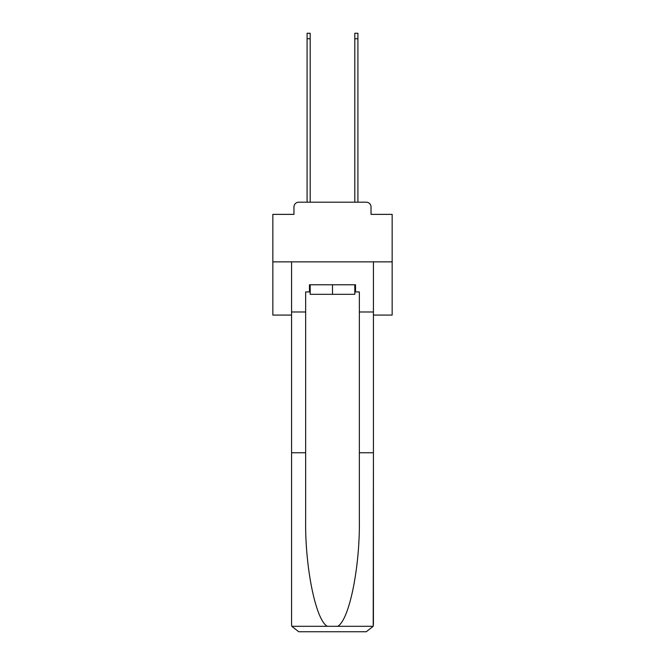 <?xml version="1.0" encoding="UTF-8"?>
<svg xmlns="http://www.w3.org/2000/svg" width="665" height="665" viewBox="0 0 665 665"><rect width="100%" height="100%" fill="white"/><g stroke="black" fill="none" stroke-linecap="round" stroke-linejoin="round"><path stroke-width="1" d="M293.963 206.981L293.963 214.371L293.963 206.981A4.771 4.771 0 0 1 298.735 202.202L307.089 202.202L307.089 33.25L310.189 33.25L310.189 202.202L313.888 202.202M373.422 315.077L392.159 315.077L392.159 214.371L371.037 214.371L371.037 206.981A4.771 4.771 0 0 0 366.265 202.202L298.735 202.202M392.159 261.86L272.841 261.86L272.841 214.371L293.963 214.371M272.841 261.86L272.841 315.077L291.578 315.077M351.112 202.202L354.811 202.202L354.811 33.25L357.911 33.25L357.911 202.202L366.265 202.202M371.037 214.371L371.037 206.981M354.811 291.935L355.526 291.935L355.526 284.77L309.474 284.77L309.474 291.935L305.651 291.935L305.651 452.774L291.578 452.774L291.578 624.593L291.785 626.305L298.735 631.75L366.265 631.75L373.215 626.305L373.422 452.774L373.422 624.593M348.128 631.75L366.265 631.75L348.128 631.75M305.651 452.774L305.651 519.523C304.911 566.946 315.684 620.071 327.305 626.305L337.695 626.305C349.316 620.071 360.089 566.946 359.349 519.523L359.349 291.935L355.526 291.935M291.578 624.593L291.578 261.86L373.422 261.86L373.422 311.976L359.349 311.976M305.651 311.976L291.578 311.976M373.422 311.976L373.422 452.774L359.349 452.774M309.474 291.935L310.189 291.935M310.189 284.77L310.189 294.321L354.811 294.321L354.811 284.77M332.5 284.77L332.5 294.321M291.785 626.305L327.305 626.305M337.695 626.305L373.215 626.305M307.089 38.736L310.189 38.736M357.911 38.736L354.811 38.736"/></g></svg>
